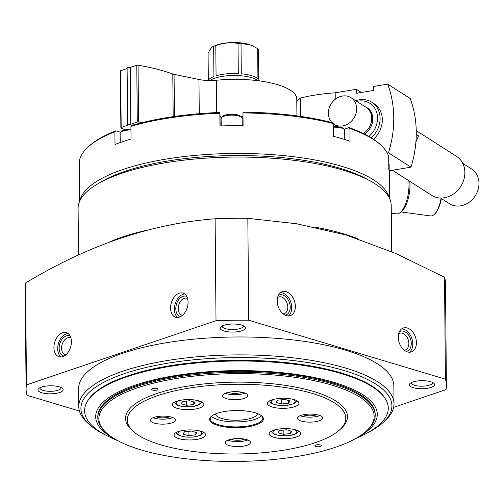 <?xml version="1.0" encoding="UTF-8"?>
<svg xmlns="http://www.w3.org/2000/svg" width="504" height="504" viewBox="0 0 504 504"><rect width="100%" height="100%" fill="white"/><g stroke="black" fill="none" stroke-linecap="round" stroke-linejoin="round"><path stroke-width="0.76" d="M357.79 238.707A156.568 49.94 179.5 0 0 343.86 233.932A156.568 49.94 179.5 0 0 315.573 227.247M147.357 230.095A156.568 49.94 179.5 0 0 110.319 241.611M391.627 251.691L391.224 205.638A156.568 49.94 179.5 0 0 343.306 170.194A156.568 49.94 179.5 0 0 173.219 161.557A156.568 49.94 179.5 0 0 78.101 208.373L78.511 255.018M389.693 198.822L389.479 173.786A155.093 49.468 -0.5 0 0 388.804 169.331L388.691 156.58A155.093 49.468 179.5 0 0 380.174 144.472L378.976 143.419A153.833 49.064 179.5 0 0 349.026 127.625L349.915 128.52L350.028 141.265A155.093 49.468 -0.5 0 0 342.002 138.676A155.093 49.468 -0.5 0 0 333.383 136.282L333.27 123.537A155.093 49.468 179.5 0 0 242.972 112.927L243.086 125.679A155.093 49.468 -0.5 0 0 219.971 125.994L219.857 113.249A155.093 49.468 179.5 0 0 130.933 126.315L131.04 139.06A155.093 49.468 -0.5 0 0 115 144.497L114.893 131.752A155.093 49.468 179.5 0 0 88.087 147.017A155.093 49.468 179.5 0 0 79.43 160.833L79.537 173.578A155.093 49.468 -0.5 0 0 79.298 176.494L79.519 201.531M380.174 144.472A155.093 49.468 179.5 0 0 349.915 128.52M388.754 163.611L389.12 163.951L389.183 170.875M114.893 131.752L115.794 130.826A153.833 49.064 179.5 0 0 89.265 145.946L88.087 147.017M333.27 123.537L332.382 122.636A153.833 49.064 179.5 0 0 242.985 112.14L242.972 112.927M25.572 283.009A210.155 67.032 179.5 0 0 25.2 287.179L26.088 389.088A210.155 67.032 -0.5 0 1 26.46 384.917L25.572 283.009C88.339 245.013 151.521 223.606 215.12 218.78A210.155 67.032 179.5 0 1 247.829 218.333L296.541 223.744L346.065 234.984L395.653 253.436L444.522 277.25A210.155 67.032 179.5 0 1 445.498 283.513L446.386 385.421A210.155 67.032 -0.5 0 1 446.015 389.592L393.649 407.339M26.46 384.917L216.008 320.695L215.12 218.78M216.008 320.695A210.155 67.032 -0.5 0 1 248.718 320.242L247.829 218.333M398.267 337.233A12.606 8.581 -108.7 0 1 403.301 328.01A12.606 8.581 -108.7 0 1 415.479 337.195A12.606 8.581 -108.7 0 1 411.396 351.893A12.606 8.581 -108.7 0 1 398.267 337.233M277.213 300.97A12.606 8.581 -108.7 0 1 282.246 291.747A12.606 8.581 -108.7 0 1 294.418 300.932A12.606 8.581 -108.7 0 1 290.342 315.63A12.606 8.581 -108.7 0 1 277.213 300.97M248.718 320.242L445.41 379.166L444.522 277.25M445.41 379.166A210.155 67.032 -0.5 0 1 446.386 385.421M79.449 411.044L27.065 395.35A210.155 67.032 -0.5 0 1 26.088 389.088M179.424 317.111A12.606 8.316 106.7 0 1 175.701 317.237A12.606 8.316 106.7 0 1 171.354 302.772A12.606 8.316 106.7 0 1 182.939 293.076A12.606 8.316 106.7 0 1 187.885 304.863A12.606 8.316 106.7 0 1 179.424 317.111M62.767 356.637A12.606 8.316 106.7 0 1 59.044 356.763A12.606 8.316 106.7 0 1 54.697 342.298A12.606 8.316 106.7 0 1 66.282 332.609A12.606 8.316 106.7 0 1 71.221 344.389A12.606 8.316 106.7 0 1 62.767 356.637M430.7 381.742A12.606 4.019 179.5 0 0 410.067 383.456A12.606 4.019 179.5 0 0 421.987 388.729A12.606 4.019 179.5 0 0 433.812 383.248A12.606 4.019 179.5 0 0 430.7 381.742M241.555 325.08A12.606 4.019 179.5 0 0 220.916 326.794A12.606 4.019 179.5 0 0 232.835 332.067A12.606 4.019 179.5 0 0 244.667 326.586A12.606 4.019 179.5 0 0 241.555 325.08M59.27 386.845A12.606 4.019 179.5 0 0 38.638 388.559A12.606 4.019 179.5 0 0 50.557 393.832A12.606 4.019 179.5 0 0 62.383 388.351A12.606 4.019 179.5 0 0 59.27 386.845M78.781 406.558L78.624 388.634A157.62 50.274 -0.5 0 1 174.378 341.498A157.62 50.274 -0.5 0 1 345.605 350.198A157.62 50.274 -0.5 0 1 393.851 385.881L394.002 403.805A157.62 50.274 179.5 0 0 345.763 368.122A157.62 50.274 179.5 0 0 174.535 359.428A157.62 50.274 179.5 0 0 78.781 406.558A157.62 50.274 179.5 0 0 88.124 423.398L90.115 425.143A155.516 49.606 179.5 0 0 104.952 434.7M368.525 180.06A151.943 48.466 179.5 0 0 340.068 168.292A151.943 48.466 179.5 0 0 100.353 182.398M389.252 197.896A155.093 49.468 179.5 0 0 342.248 166.465A155.093 49.468 179.5 0 0 179.115 157.172A155.093 49.468 179.5 0 0 79.941 200.592M219.857 113.249L219.87 112.455A153.833 49.064 179.5 0 0 131.834 125.389L130.933 126.315M221.565 117.212A11.561 3.685 -0.5 0 1 220.046 115.466L219.87 112.455M242.997 115.838A11.561 3.685 -0.5 0 1 241.674 117.035M344.32 129.219L349.026 127.625M120.462 132.224L115.794 130.826M368.329 432.407A155.516 49.606 179.5 0 0 382.996 422.585L384.962 420.802A157.62 50.274 179.5 0 0 394.002 403.805M382.996 422.585A155.516 49.606 179.5 0 0 344.32 370.61A155.516 49.606 179.5 0 0 151.843 366.206A155.516 49.606 179.5 0 0 90.115 425.143M39.929 387.708A10.622 3.389 179.5 0 0 39.885 388.011A10.622 3.389 179.5 0 0 50.532 391.306A10.622 3.389 179.5 0 0 61.123 387.828A10.622 3.389 179.5 0 0 61.079 387.526M222.207 325.943A10.622 3.389 179.5 0 0 222.169 326.252A10.622 3.389 179.5 0 0 232.817 329.547A10.622 3.389 179.5 0 0 243.407 326.063A10.622 3.389 179.5 0 0 243.363 325.76M411.359 382.605A10.622 3.389 179.5 0 0 411.314 382.914A10.622 3.389 179.5 0 0 421.968 386.203A10.622 3.389 179.5 0 0 432.558 382.725A10.622 3.389 179.5 0 0 432.508 382.423M61.041 356.989A12.606 8.316 106.7 0 1 58.477 343.432A12.606 8.316 106.7 0 1 68.065 333.522M64.115 356.032A10.508 6.93 106.7 0 1 59.806 343.829A10.508 6.93 106.7 0 1 70.113 336.004M65.911 354.766A8.801 5.802 106.7 0 1 65.148 354.621A8.801 5.802 106.7 0 1 62.112 344.522A8.801 5.802 106.7 0 1 70.201 337.756A8.801 5.802 106.7 0 1 70.919 338.052M177.698 317.457A12.606 8.316 106.7 0 1 175.14 303.906A12.606 8.316 106.7 0 1 184.729 293.989M180.779 316.506A10.508 6.93 106.7 0 1 176.463 304.303A10.508 6.93 106.7 0 1 186.776 296.478M182.568 315.239A8.801 5.802 106.7 0 1 181.805 315.088A8.801 5.802 106.7 0 1 178.769 304.996A8.801 5.802 106.7 0 1 186.858 298.229A8.801 5.802 106.7 0 1 187.576 298.526M280.526 292.666A12.606 8.581 -108.7 0 1 290.776 302.167A12.606 8.581 -108.7 0 1 288.414 315.945M278.359 295.388A10.508 7.151 -108.7 0 1 289.422 302.627A10.508 7.151 -108.7 0 1 285.043 315.101M277.597 297.517A8.801 5.991 -108.7 0 1 278.636 296.988A8.801 5.991 -108.7 0 1 287.135 303.402A8.801 5.991 -108.7 0 1 284.288 313.658A8.801 5.991 -108.7 0 1 283.141 313.872M401.581 328.929A12.606 8.581 -108.7 0 1 411.831 338.43A12.606 8.581 -108.7 0 1 409.469 352.208M399.42 331.651A10.508 7.151 -108.7 0 1 410.476 338.89A10.508 7.151 -108.7 0 1 406.098 351.364M398.658 333.78A8.801 5.991 -108.7 0 1 399.697 333.251A8.801 5.991 -108.7 0 1 408.19 339.664A8.801 5.991 -108.7 0 1 405.342 349.921A8.801 5.991 -108.7 0 1 404.195 350.135M441.353 198.532A19.965 7.787 97.7 0 1 434.769 213.979L434.221 214.477A20.595 8.033 97.7 0 1 430.592 215.945L400.875 211.932M408.864 180.772A23.115 9.015 97.7 0 1 409.015 184.168A23.115 9.015 97.7 0 1 400.541 212.234A23.115 9.015 97.7 0 1 396.465 213.879L391.293 213.179M409.809 181.371A21.181 8.259 97.7 0 1 409.985 184.974A21.181 8.259 97.7 0 1 402.224 210.691L400.541 212.234M441.05 198.337A20.595 8.033 97.7 0 1 434.221 214.477M387.689 84.124L410.187 98.494A107.182 91.224 122.6 0 1 410.993 167.177L388.489 152.806A107.182 91.224 -57.4 0 0 387.689 84.124L373.344 86.493L373.382 90.481L356.416 93.278L356.385 89.296L361.349 92.465M389.183 170.78L410.993 167.177M373.502 139.243A23.115 19.675 -57.4 0 0 372.897 102.999M335.242 99.301L335.185 92.799L356.385 89.296M335.475 126.347L335.462 125.162M388.489 152.806L387.229 153.014M300.472 116.386L300.315 98.072A69.35 22.119 -0.5 0 1 296.787 101.147M300.315 98.072A84.061 26.813 -0.5 0 1 335.185 92.799M371.662 117.004A15.763 13.413 122.6 0 1 372.569 116.707M366.578 107.648A15.763 13.413 122.6 0 1 367.095 107.957A15.763 13.413 122.6 0 1 364.379 134.001M365.148 106.716A15.971 13.595 122.6 0 1 372.834 119.36A15.971 13.595 122.6 0 1 364.468 134.045M356.851 101.417A21.181 18.031 122.6 0 1 376.469 111.819A21.181 18.031 122.6 0 1 368.903 136.408M355.729 100.699A23.115 19.675 122.6 0 1 371.82 102.249A23.115 19.675 122.6 0 1 371.297 137.825M416.235 130.618L456.574 156.385A23.115 19.675 122.6 0 1 460.713 186.455A23.115 19.675 122.6 0 1 431.689 195.35L392.396 170.251M462.748 163.321L471.599 168.972A20.595 17.527 122.6 0 1 475.285 195.766A20.595 17.527 122.6 0 1 449.429 203.685L440.578 198.034M331.941 122.522A15.763 13.413 122.6 0 1 328.4 113.312A15.763 13.413 122.6 0 1 342.405 96.037A15.763 13.413 122.6 0 1 351.023 97.694A15.763 13.413 122.6 0 1 353.839 118.194A15.763 13.413 122.6 0 1 334.051 124.261A15.763 13.413 122.6 0 1 333.276 123.713M351.023 97.694L366.074 107.308A15.763 13.413 122.6 0 1 363.22 133.434M416.254 134.442L418.496 135.878L415.901 142.015M184.596 431.771L191.589 431.071L196.831 432.646L195.079 434.914L188.087 435.607L182.845 434.039L184.596 431.771M279.682 430.466L286.675 429.767L291.917 431.336L290.165 433.604L283.172 434.303L277.931 432.734L279.682 430.466M277.924 400.151L284.918 399.451L290.159 401.02L288.408 403.288L281.415 403.988L276.167 402.413L277.924 400.151M182.839 401.455L189.832 400.756L195.073 402.324L193.322 404.592L186.322 405.292L181.081 403.723L182.839 401.455M355.131 438.871L360.587 436.351A151.849 48.434 179.5 0 0 385.251 398.651L384.716 397.814A151.313 48.264 179.5 0 0 341.416 372.991A151.313 48.264 179.5 0 0 191.029 362.88A151.313 48.264 179.5 0 0 87.967 400.403L87.45 401.253A151.849 48.434 179.5 0 0 112.764 438.518L118.264 440.937M385.251 398.651A151.849 48.434 179.5 0 0 341.8 373.741A151.849 48.434 179.5 0 0 190.871 363.598A151.849 48.434 179.5 0 0 87.45 401.253M356.838 437.9A140.805 44.913 179.5 0 0 334.19 382.435A140.805 44.913 179.5 0 0 148.22 381.238A140.805 44.913 179.5 0 0 116.537 439.998M97.795 417.747L97.789 416.751A138.701 44.239 -0.5 0 1 182.045 375.272A138.701 44.239 -0.5 0 1 332.728 382.927A138.701 44.239 -0.5 0 1 375.184 414.326L375.19 415.321A138.701 44.239 179.5 0 0 332.734 383.922A138.701 44.239 179.5 0 0 182.057 376.267A138.701 44.239 179.5 0 0 97.795 417.747A138.701 44.239 179.5 0 0 106.016 432.564L107.012 433.434A137.655 43.905 179.5 0 0 236.886 461.431A137.655 43.905 179.5 0 0 366.251 431.172A137.655 43.905 179.5 0 0 332.016 385.163A137.655 43.905 179.5 0 0 161.652 381.27A137.655 43.905 179.5 0 0 107.012 433.434M255.181 412.801A26.901 8.581 179.5 0 0 211.163 416.455A26.901 8.581 179.5 0 0 236.59 427.701A26.901 8.581 179.5 0 0 261.822 416.014A26.901 8.581 179.5 0 0 255.181 412.801M177.156 408.322A15.763 5.027 -0.5 0 1 172.33 404.756A15.763 5.027 -0.5 0 1 181.906 400.044A15.763 5.027 -0.5 0 1 199.03 400.913A15.763 5.027 -0.5 0 1 203.855 404.479A15.763 5.027 -0.5 0 1 194.279 409.191A15.763 5.027 -0.5 0 1 177.156 408.322M312.341 393.429A109.28 34.858 179.5 0 0 177.093 390.335A109.28 34.858 179.5 0 0 133.718 431.752A109.28 34.858 179.5 0 0 236.817 453.978A109.28 34.858 179.5 0 0 339.52 429.956A109.28 34.858 179.5 0 0 312.341 393.429M243.904 392.711A12.606 4.019 179.5 0 0 230.208 392.017A12.606 4.019 179.5 0 0 222.548 395.785A12.606 4.019 179.5 0 0 235.192 399.697A12.606 4.019 179.5 0 0 247.766 395.564A12.606 4.019 179.5 0 0 243.904 392.711M318.805 415.151A12.606 4.019 179.5 0 0 305.109 414.452A12.606 4.019 179.5 0 0 297.448 418.226A12.606 4.019 179.5 0 0 310.092 422.138A12.606 4.019 179.5 0 0 322.661 418.005A12.606 4.019 179.5 0 0 318.805 415.151M246.626 439.608A12.606 4.019 179.5 0 0 232.924 438.908A12.606 4.019 179.5 0 0 225.269 442.682A12.606 4.019 179.5 0 0 237.913 446.594A12.606 4.019 179.5 0 0 250.482 442.462A12.606 4.019 179.5 0 0 246.626 439.608M171.725 417.167A12.606 4.019 179.5 0 0 158.029 416.474A12.606 4.019 179.5 0 0 150.368 420.241A12.606 4.019 179.5 0 0 163.012 424.154A12.606 4.019 179.5 0 0 175.587 420.021A12.606 4.019 179.5 0 0 171.725 417.167M294.115 399.603A15.763 5.027 179.5 0 0 276.992 398.733A15.763 5.027 179.5 0 0 267.416 403.452A15.763 5.027 179.5 0 0 283.223 408.341A15.763 5.027 179.5 0 0 298.941 403.175A15.763 5.027 179.5 0 0 294.115 399.603M295.873 429.925A15.763 5.027 179.5 0 0 278.75 429.055A15.763 5.027 179.5 0 0 269.174 433.768A15.763 5.027 179.5 0 0 284.981 438.656A15.763 5.027 179.5 0 0 300.699 433.49A15.763 5.027 179.5 0 0 295.873 429.925M200.787 431.229A15.763 5.027 179.5 0 0 183.664 430.359A15.763 5.027 179.5 0 0 174.088 435.072A15.763 5.027 179.5 0 0 189.895 439.961A15.763 5.027 179.5 0 0 205.613 434.794A15.763 5.027 179.5 0 0 200.787 431.229M339.52 429.956L341.095 428.526A110.962 35.393 179.5 0 0 313.494 391.438A110.962 35.393 179.5 0 0 176.161 388.3A110.962 35.393 179.5 0 0 132.117 430.353L133.718 431.752M320.412 444.988A3.257 1.039 179.5 0 0 316.877 444.811A3.257 1.039 179.5 0 0 314.899 445.782A3.257 1.039 179.5 0 0 318.163 446.796A3.257 1.039 179.5 0 0 321.413 445.725A3.257 1.039 179.5 0 0 320.412 444.988M157.109 388.54A3.257 1.039 179.5 0 0 153.569 388.357A3.257 1.039 179.5 0 0 151.591 389.334A3.257 1.039 179.5 0 0 154.86 390.342A3.257 1.039 179.5 0 0 158.105 389.277A3.257 1.039 179.5 0 0 157.109 388.54M366.251 431.172L367.233 430.284A138.701 44.239 179.5 0 0 375.19 415.321M216.733 112.587L216.455 80.249A21.017 6.703 -0.5 0 1 198.96 79.5L174.075 74.353A6.306 2.01 -0.5 0 1 172.796 74A126.095 40.219 -0.5 0 0 138.046 65.199A1.052 0.334 -0.5 0 0 136.779 65.268L130.297 67.467L130.788 124.23L137.277 122.037A1.052 0.334 -0.5 0 1 138.543 121.962A126.095 40.219 -0.5 0 1 142.197 122.611M124.866 129.774A126.095 40.219 -0.5 0 1 121.023 127.903A1.052 0.334 -0.5 0 1 120.872 127.726A1.052 0.334 -0.5 0 1 121.168 127.493L127.657 125.294L127.103 67.511L130.297 67.467M127.594 124.274L130.788 124.23M120.532 71.133A1.052 0.334 -0.5 0 1 120.38 70.963A1.052 0.334 -0.5 0 1 120.67 70.73L127.109 68.55M216.455 80.249A63.044 20.11 -0.5 0 1 296.768 98.904L296.919 115.888M259.339 80.879A25.849 8.247 -0.5 0 0 258.791 79.727L258.527 49.556A25.849 8.247 179.5 0 0 257.676 48.617L251.446 45.341A22.384 7.138 179.5 0 0 248.825 44.396A22.384 7.138 179.5 0 0 215.069 45.656L213.658 46.355C211.793 46.771 209.935 49.172 208.089 53.556L208.316 80.168M208.102 80.52A25.849 8.247 -0.5 0 1 213.923 76.526L213.658 46.355A25.849 8.247 179.5 0 1 215.8 45.625L216.065 75.795A25.849 8.247 -0.5 0 1 238.291 73.584L238.027 43.413C230.637 42.178 223.228 42.916 215.8 45.625M252.347 45.732L249.335 44.623L241.019 43.627L241.284 73.798A25.849 8.247 -0.5 0 1 251.509 75.65A25.849 8.247 -0.5 0 1 257.941 78.788L257.676 48.617M241.019 43.627A25.849 8.247 179.5 0 0 238.027 43.413M257.853 80.684A25.849 8.247 179.5 0 0 251.528 77.641A25.849 8.247 179.5 0 0 209.973 80.552M244.207 79.537A31.525 10.055 179.5 0 0 222.894 79.727M193.297 401.795L193.322 404.592M186.291 401.108L186.322 405.292M288.382 400.491L288.408 403.288M281.377 399.804L281.415 403.988M290.14 430.807L290.165 433.604M283.135 430.12L283.172 434.303M195.054 432.111L195.079 434.914M188.049 431.43L188.087 435.607M156.171 416.802A8.404 2.684 179.5 0 0 169.722 416.682M153.052 417.728A12.606 4.019 179.5 0 0 172.859 417.558M231.071 439.236A8.404 2.684 179.5 0 0 244.623 439.116M227.953 440.168A12.606 4.019 179.5 0 0 247.754 439.992M303.25 414.779A8.404 2.684 179.5 0 0 316.802 414.66M300.132 415.712A12.606 4.019 179.5 0 0 319.933 415.535M228.35 392.345A8.404 2.684 179.5 0 0 241.901 392.225M225.231 393.271A12.606 4.019 179.5 0 0 245.038 393.101M215.466 413.948A21.017 6.703 179.5 0 0 236.527 420.248A21.017 6.703 179.5 0 0 257.475 413.582M211.409 416.254A26.271 8.379 179.5 0 0 236.54 421.924A26.271 8.379 179.5 0 0 261.57 415.819M211.472 416.191A26.271 8.379 179.5 0 0 210.244 418.755A26.271 8.379 179.5 0 0 236.584 426.907A26.271 8.379 179.5 0 0 262.779 418.295A26.271 8.379 179.5 0 0 261.507 415.75M220.141 125.987L220.046 115.466M130.964 129.982A10.508 3.352 179.5 0 0 120.128 133.421L121.023 131.531L122.617 130.517L127.474 129.314L130.958 129.118M238.921 116.021A10.508 3.352 179.5 0 0 227.506 115.441A10.508 3.352 179.5 0 0 221.124 118.585L222.018 116.689L223.612 115.681C224.967 114.761 231.771 113.438 238.411 115.114C241.504 116.487 242.745 117.583 242.141 118.402A10.508 3.352 179.5 0 0 238.921 116.021M333.295 126.347L340.962 127.153C344.056 128.526 345.297 129.623 344.692 130.442A10.508 3.352 179.5 0 0 341.473 128.066A10.508 3.352 179.5 0 0 333.301 127.203M180.904 430.863A11.976 3.818 179.5 0 0 181.547 436.162A11.976 3.818 179.5 0 0 198.179 436.017A11.976 3.818 179.5 0 0 198.727 430.712M275.99 429.559A11.976 3.818 179.5 0 0 276.633 434.858A11.976 3.818 179.5 0 0 293.265 434.713A11.976 3.818 179.5 0 0 293.813 429.402M274.233 399.244A11.976 3.818 179.5 0 0 274.869 404.542A11.976 3.818 179.5 0 0 291.507 404.397A11.976 3.818 179.5 0 0 292.055 399.086M179.147 400.548A11.976 3.818 179.5 0 0 179.783 405.846A11.976 3.818 179.5 0 0 196.421 405.701A11.976 3.818 179.5 0 0 196.969 400.396M199.263 113.69L198.96 79.5M174.441 116.462L174.075 74.353M173.168 116.645L172.796 74M138.543 121.962L138.046 65.199M137.277 122.037L136.779 65.268M121.168 127.493L120.67 70.73M120.128 133.421L120.21 142.55M221.124 118.585L221.187 125.95M242.141 118.402L242.203 125.666M344.692 130.442L344.767 139.52M371.82 102.249L374.031 103.66M371.675 119.612L372.702 120.267M334.051 124.261L337.554 126.491M120.872 127.726L120.38 70.963M174.485 402.192L175.335 403.736L177.326 405.121L183.311 406.671L191.665 406.741L198.815 404.958L200.831 403.515L201.657 401.953M176.243 432.508L177.093 434.051L179.09 435.443L185.069 436.987L193.429 437.056L200.573 435.28L202.589 433.831L203.421 432.268M271.328 431.197L272.179 432.747L274.176 434.133L280.155 435.683L288.515 435.746L295.665 433.969L297.675 432.526L298.507 430.964M269.571 400.882L270.421 402.431L272.412 403.817L278.397 405.367L286.751 405.43L293.901 403.654L295.917 402.211L296.743 400.649"/></g></svg>
